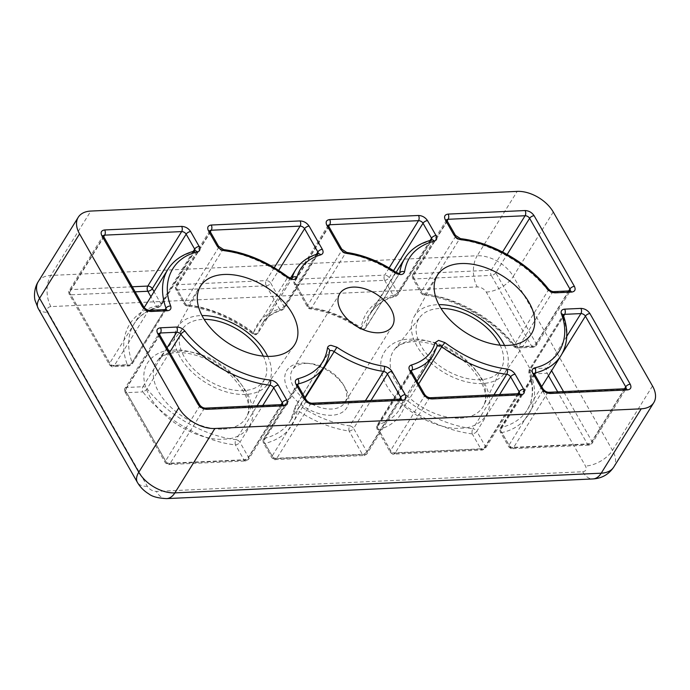 <?xml version="1.0" encoding="UTF-8"?>
<svg xmlns="http://www.w3.org/2000/svg" width="690" height="690" viewBox="0 0 690 690"><rect width="100%" height="100%" fill="white"/><g stroke="black" fill="none" stroke-linecap="round" stroke-linejoin="round"><path stroke-width="0.52" stroke-dasharray="3.45 2.59" d="M187.956 304.937A3.683 2.243 31.9 0 0 188.422 305.014A3.683 1.768 96.9 0 1 188.223 305.299A3.683 1.768 96.9 0 1 187.025 305.972A3.683 1.768 96.9 0 1 185.929 304.799A3.683 1.932 -29.7 0 1 184.273 304.143A3.683 1.932 -29.7 0 1 184.506 302.462A3.683 2.243 31.9 0 0 187.956 304.937A3.683 0.768 -112.3 0 0 188.223 305.299M292.077 278.268A3.683 2.243 -148.1 0 1 291.965 278.484A3.683 2.243 -148.1 0 1 290.395 279.26A3.683 2.243 -148.1 0 1 287.195 278.139L253.351 332.606A3.683 2.243 31.9 0 0 255.481 333.624A3.683 2.243 31.9 0 0 256.551 333.736A3.683 2.243 31.9 0 0 258.12 332.96A3.683 2.243 31.9 0 0 258.284 332.571A3.683 2.864 14.9 0 1 256.559 333.796A3.683 2.864 14.9 0 1 253.454 333.494A3.683 0.44 -52.8 0 1 252.773 333.943A3.683 0.44 -52.8 0 1 253.351 332.606A91.977 56.123 31.9 0 0 188.422 305.014L222.266 250.548A3.683 2.243 -148.1 0 1 218.351 247.986L209.846 233.082A3.683 2.243 -148.1 0 1 209.682 231.003A3.683 2.243 -148.1 0 1 209.829 230.805M548.377 288.903A3.683 1.484 -38.4 0 1 548.101 290.533L514.257 345A3.683 2.243 31.9 0 0 517.353 346.958A3.683 2.243 31.9 0 0 518.414 347.061A3.683 2.182 87.4 0 1 517.931 347.639A3.683 2.182 87.4 0 1 517.034 348.019L517.034 348.019A3.683 2.182 87.4 0 1 515.327 346.82A3.683 1.484 -38.4 0 1 513.981 346.63A3.683 1.484 -38.4 0 1 514.257 345A91.977 56.123 31.9 0 0 425.273 294.087A3.683 1.768 96.9 0 1 425.083 294.363A3.683 1.768 96.9 0 1 423.884 295.044A3.683 1.768 96.9 0 1 422.789 293.862A3.683 1.932 -29.7 0 1 421.133 293.216A3.683 1.932 -29.7 0 1 421.366 291.525A3.683 2.243 31.9 0 0 424.807 294A3.683 2.243 31.9 0 0 425.273 294.087L459.117 239.611A3.683 2.243 -148.1 0 1 455.21 237.058L446.706 222.146A3.683 2.243 -148.1 0 1 446.542 220.067A3.683 2.243 -148.1 0 1 446.689 219.877M411.378 371.203A3.683 1.932 -29.7 0 1 411.137 372.885L377.292 427.36A3.683 1.932 150.3 0 0 377.059 429.042A3.683 1.932 150.3 0 0 378.715 429.697A3.683 2.544 74.2 0 1 378.094 424.6A3.683 2.243 31.9 0 0 377.128 425.281A3.683 2.243 31.9 0 0 377.292 427.36L390.549 450.596A3.683 2.243 31.9 0 0 393.999 453.071A3.683 2.243 31.9 0 0 395.06 453.175A3.683 2.182 87.4 0 1 394.577 453.753A3.683 2.182 87.4 0 1 393.68 454.132L393.68 454.132A3.683 2.182 87.4 0 1 391.972 452.933A3.683 1.932 -29.7 0 1 390.316 452.286A3.683 1.932 -29.7 0 1 390.549 450.596L424.393 396.129L411.137 372.885A3.683 2.243 -148.1 0 1 410.973 370.806A3.683 2.243 -148.1 0 1 411.119 370.616M159.304 334.158A3.683 1.932 -29.7 0 1 159.071 335.849L125.226 390.316A3.683 1.932 150.3 0 0 124.993 392.006A3.683 1.932 150.3 0 0 126.65 392.653A3.683 2.182 87.4 0 1 126.641 387.461A3.683 2.243 31.9 0 0 125.062 388.237A3.683 2.243 31.9 0 0 125.226 390.316L165.531 460.98A3.683 2.243 31.9 0 0 168.981 463.456A3.683 2.243 31.9 0 0 170.042 463.568A3.683 2.182 87.4 0 1 169.559 464.137A3.683 2.182 87.4 0 1 168.662 464.525L168.662 464.525A3.683 2.182 87.4 0 1 166.954 463.318A3.683 1.932 -29.7 0 1 165.298 462.671A3.683 1.932 -29.7 0 1 165.531 460.98L199.376 406.514L159.071 335.849A3.683 2.243 -148.1 0 1 158.907 333.77A3.683 2.243 -148.1 0 1 159.054 333.572M548.481 375.722L547.075 373.247A3.683 1.932 150.3 0 0 551.569 370.634A3.683 2.243 31.9 0 0 547.058 368.055A3.683 2.182 -92.6 0 0 547.075 373.247L530.834 373.997A3.683 2.182 87.4 0 1 530.817 368.805A3.683 2.243 31.9 0 0 529.247 369.581A3.683 2.243 31.9 0 0 529.17 371.134A3.683 2.32 160.5 0 0 528.902 372.747A3.683 2.32 160.5 0 0 530.834 373.997C541.417 400.847 528.505 426.998 501.897 432.561A3.683 2.51 75.9 0 1 501.345 427.446A3.683 2.243 31.9 0 0 500.31 428.145A3.683 2.243 31.9 0 0 500.474 430.224L508.979 445.128A3.683 2.243 31.9 0 0 512.428 447.603A3.683 2.243 31.9 0 0 513.489 447.715A3.683 2.182 87.4 0 1 513.006 448.284A3.683 2.182 87.4 0 1 512.109 448.673L512.109 448.673A3.683 2.182 87.4 0 1 510.402 447.474A3.683 1.932 -29.7 0 1 508.746 446.818A3.683 1.932 -29.7 0 1 508.979 445.128L542.823 390.661L534.319 375.748A3.683 2.243 -148.1 0 1 534.155 373.67A3.683 2.243 -148.1 0 1 534.302 373.48M329.561 351.176A3.683 2.243 -148.1 0 0 329.466 351.314L329.587 351.003A3.683 2.812 7.4 0 1 329.268 351.891A3.683 2.243 -148.1 0 1 329.466 351.314L295.104 407.247A3.683 2.812 -172.6 0 0 297.209 410.196L300.133 405.944A3.683 2.243 31.9 0 0 295.622 405.78A3.683 2.243 31.9 0 0 295.423 406.358A3.683 2.812 -172.6 0 0 295.104 407.247L290.343 420.9A91.977 56.123 31.9 0 1 264.486 438.374L297.675 384.96A3.683 1.932 -29.7 0 1 297.459 386.685L263.615 441.152A3.683 1.932 150.3 0 0 263.382 442.842A3.683 1.932 150.3 0 0 265.038 443.498A3.683 2.51 75.9 0 1 264.486 438.374A3.683 2.243 31.9 0 0 263.451 439.073A3.683 2.243 31.9 0 0 263.615 441.152L272.119 456.064A3.683 2.243 31.9 0 0 275.569 458.54A3.683 2.243 31.9 0 0 276.63 458.643A3.683 2.182 87.4 0 1 276.147 459.221A3.683 2.182 87.4 0 1 275.25 459.6L275.25 459.6A3.683 2.182 87.4 0 1 273.542 458.402A3.683 1.932 -29.7 0 1 271.886 457.746A3.683 1.932 -29.7 0 1 272.119 456.064L305.963 401.597L297.459 386.685A3.683 2.243 -148.1 0 1 297.295 384.606A3.683 2.243 -148.1 0 1 297.442 384.416M311.13 307.8A3.683 2.243 31.9 0 0 311.518 307.869A3.683 1.708 98.1 0 1 311.354 308.102A3.683 1.708 98.1 0 1 310.129 308.827L310.129 308.827A3.683 1.708 98.1 0 1 309.111 307.662A3.683 1.932 -29.7 0 1 307.455 307.007A3.683 1.932 -29.7 0 1 307.688 305.325A3.683 2.243 31.9 0 0 311.13 307.8A3.683 0.768 -112.3 0 0 311.354 308.102M399.622 273.309A3.683 2.243 -148.1 0 1 399.519 273.525A3.683 2.243 -148.1 0 1 397.94 274.301A3.683 2.243 -148.1 0 1 394.999 273.361L361.155 327.828A3.683 2.243 31.9 0 0 363.035 328.664A3.683 2.243 31.9 0 0 364.096 328.768A3.683 2.243 31.9 0 0 365.674 327.991A3.683 2.243 31.9 0 0 365.873 327.414A3.683 2.812 7.4 0 1 364.096 328.69A3.683 2.812 7.4 0 1 361.008 328.526L361.155 327.828A80.937 49.387 31.9 0 0 311.518 307.869L345.362 253.403A3.683 2.243 -148.1 0 1 341.533 250.849L328.276 227.614A3.683 2.243 -148.1 0 1 328.112 225.535A3.683 2.243 -148.1 0 1 328.259 225.345M103.5 236.316A3.683 1.932 -29.7 0 1 103.258 237.998L69.414 292.474A3.683 1.932 150.3 0 0 69.181 294.156A3.683 1.932 150.3 0 0 70.837 294.811A3.683 2.182 87.4 0 1 70.829 289.619A3.683 2.243 31.9 0 0 69.25 290.395A3.683 2.243 31.9 0 0 69.414 292.474L109.727 363.138A3.683 2.243 31.9 0 0 113.169 365.614A3.683 2.243 31.9 0 0 114.238 365.717A3.683 2.182 87.4 0 1 113.755 366.295A3.683 2.182 87.4 0 1 112.858 366.675L112.858 366.675A3.683 2.182 87.4 0 1 111.15 365.476A3.683 1.932 -29.7 0 1 109.486 364.82A3.683 1.932 -29.7 0 1 109.727 363.138L143.572 308.663L103.258 237.998A3.683 2.243 -148.1 0 1 103.095 235.92A3.683 2.243 -148.1 0 1 103.241 235.73M301.918 363.078A35.319 21.554 -148.1 0 1 306.42 363.182A35.319 21.554 -148.1 0 1 344.698 386.969A35.319 21.554 -148.1 0 1 331.683 415.259A35.319 21.554 -148.1 0 1 288.377 390.48A35.319 21.554 -148.1 0 1 301.918 363.078M305.627 363.371A30.903 18.854 -148.1 0 1 309.569 363.457A30.903 18.854 -148.1 0 1 343.059 384.27A30.903 18.854 -148.1 0 1 344.897 402.512A30.903 18.854 -148.1 0 1 331.666 409.032A30.903 18.854 -148.1 0 1 300.021 395.379A30.903 18.854 -148.1 0 1 292.396 369.892A30.903 18.854 -148.1 0 1 305.627 363.371M500.147 345.19A48.197 29.411 -148.1 0 1 501.734 367.787A48.197 29.411 -148.1 0 1 463.939 377.715A48.197 29.411 -148.1 0 1 421.055 345.88A48.197 29.411 -148.1 0 1 420.046 317.029A48.197 29.411 -148.1 0 1 441.014 308.439M263.287 356.118A48.197 29.411 -148.1 0 1 264.882 378.715A48.197 29.411 -148.1 0 1 227.088 388.651A48.197 29.411 -148.1 0 1 184.204 356.816A48.197 29.411 -148.1 0 1 183.186 327.957A48.197 29.411 -148.1 0 1 204.154 319.375M504.528 345.449A53.354 32.551 -148.1 0 1 504.683 372.98A53.354 32.551 -148.1 0 1 482.327 383.502A53.354 32.551 -148.1 0 1 428.18 360.422A53.354 32.551 -148.1 0 1 414.086 316.684A53.354 32.551 -148.1 0 1 437.365 304.678A53.354 32.551 -148.1 0 1 438.84 304.635M267.668 356.385A53.354 32.551 -148.1 0 1 267.824 383.916A53.354 32.551 -148.1 0 1 245.468 394.439A53.354 32.551 -148.1 0 1 191.328 371.358A53.354 32.551 -148.1 0 1 177.226 327.621A53.354 32.551 -148.1 0 1 200.505 315.606A53.354 32.551 -148.1 0 1 201.98 315.563M266.245 285.789A3.683 1.932 150.3 0 0 270.747 283.176A3.683 2.243 31.9 0 0 266.237 280.597A3.683 2.182 -92.6 0 0 266.245 285.789L177.425 289.886A3.683 2.182 87.4 0 1 177.416 284.694A3.683 2.243 31.9 0 0 175.838 285.47A3.683 2.243 31.9 0 0 176.002 287.549A3.683 1.932 150.3 0 0 175.769 289.239A3.683 1.932 150.3 0 0 177.425 289.886L185.929 304.799C209.475 307.973 231.978 317.529 253.454 333.494C256.913 321.324 265.59 313.165 279.502 309.025A3.683 2.544 -105.8 0 0 282.046 310.095L282.046 310.095A3.683 2.544 -105.8 0 0 283.193 309.18A3.683 2.243 31.9 0 0 284.168 308.49A3.683 2.243 31.9 0 0 284.004 306.42A3.683 1.932 -29.7 0 1 279.502 309.025L266.245 285.789M531.567 346.07A3.683 2.182 -92.6 0 0 533.275 347.268A3.683 2.182 -92.6 0 0 534.655 346.311A3.683 2.243 31.9 0 0 536.234 345.535A3.683 2.243 31.9 0 0 536.07 343.456A3.683 1.932 -29.7 0 1 531.567 346.07L491.263 275.405A3.683 1.932 150.3 0 0 495.756 272.791A3.683 2.243 31.9 0 0 491.245 270.213A3.683 2.182 -92.6 0 0 491.263 275.405L414.285 278.958A3.683 2.182 87.4 0 1 414.267 273.766A3.683 2.243 31.9 0 0 412.698 274.542A3.683 2.243 31.9 0 0 412.862 276.621A3.683 1.932 150.3 0 0 412.629 278.303A3.683 1.932 150.3 0 0 414.285 278.958L422.789 293.862C454.21 296.752 495.532 320.393 515.327 346.82L531.567 346.07M418.64 383.951L407.945 401.166A3.683 2.243 31.9 0 0 403.176 400.812A3.683 2.243 31.9 0 0 403.012 401.201A3.683 2.864 -165.1 0 0 402.744 401.813A3.683 2.864 -165.1 0 0 404.763 405.237A3.683 0.44 127.2 0 0 407.945 401.166A91.977 56.123 31.9 0 0 472.874 428.757A3.683 1.768 -83.1 0 0 472.288 433.924A3.683 1.932 150.3 0 0 476.79 431.319A3.683 2.243 31.9 0 0 472.874 428.757L493.971 394.809M430.284 397.751A3.683 2.182 -92.6 0 0 428.904 398.708L395.06 453.175L483.88 449.078A3.683 2.243 31.9 0 0 485.458 448.302A3.683 2.243 31.9 0 0 485.294 446.223A3.683 1.932 -29.7 0 1 480.792 448.836A3.683 2.182 -92.6 0 0 482.5 450.035A3.683 2.182 -92.6 0 0 483.88 449.078L517.724 394.611L428.904 398.708A3.683 2.243 -148.1 0 1 424.393 396.129A3.683 1.932 -29.7 0 0 424.626 394.439M235.428 444.86A3.683 1.932 150.3 0 0 239.93 442.247A3.683 2.243 31.9 0 0 236.014 439.694A3.683 1.768 -83.1 0 0 235.428 444.86C204.007 441.971 162.693 418.338 142.89 391.903A3.683 1.484 141.6 0 0 147.039 388.772A3.683 2.243 31.9 0 0 142.882 386.711A3.683 2.182 -92.6 0 0 142.89 391.903L126.65 392.653L166.954 463.318L243.932 459.773A3.683 2.182 -92.6 0 0 245.64 460.972A3.683 2.182 -92.6 0 0 247.02 460.014A3.683 2.243 31.9 0 0 248.598 459.238A3.683 2.243 31.9 0 0 248.435 457.159A3.683 1.932 -29.7 0 1 243.932 459.773L235.428 444.86M534.552 374.066A3.683 1.932 -29.7 0 1 534.319 375.748L500.474 430.224A3.683 1.932 150.3 0 0 500.241 431.906A3.683 1.932 150.3 0 0 501.897 432.561L510.402 447.474L587.38 443.92A3.683 2.182 -92.6 0 0 589.087 445.119A3.683 2.182 -92.6 0 0 590.468 444.162A3.683 2.243 31.9 0 0 592.046 443.385A3.683 2.243 31.9 0 0 591.882 441.307A3.683 1.932 -29.7 0 1 587.38 443.92L557.692 391.868M349.106 431.06A3.683 1.932 150.3 0 0 353.608 428.456A3.683 2.243 31.9 0 0 349.778 425.903A3.683 1.708 -81.9 0 0 349.106 431.06C331.312 428.387 314.019 421.435 297.209 410.196C294.578 427.265 283.849 438.366 265.038 443.498L273.542 458.402L362.362 454.305A3.683 2.182 -92.6 0 0 364.07 455.504A3.683 2.182 -92.6 0 0 365.45 454.546A3.683 2.243 31.9 0 0 367.028 453.77A3.683 2.243 31.9 0 0 366.864 451.691A3.683 1.932 -29.7 0 1 362.362 454.305L349.106 431.06M384.675 280.321A3.683 1.932 150.3 0 0 389.177 277.708A3.683 2.243 31.9 0 0 384.666 275.129A3.683 2.182 -92.6 0 0 384.675 280.321L295.855 284.427A3.683 2.182 87.4 0 1 295.838 279.226A3.683 2.243 31.9 0 0 294.268 280.002A3.683 2.243 31.9 0 0 294.432 282.081A3.683 1.932 150.3 0 0 294.199 283.771A3.683 1.932 150.3 0 0 295.855 284.427L309.111 307.662C326.905 310.336 344.207 317.297 361.008 328.526C363.639 311.457 374.368 300.357 393.179 295.234A3.683 2.51 -104.1 0 0 395.62 296.321L395.62 296.321A3.683 2.51 -104.1 0 0 396.81 295.398A3.683 2.243 31.9 0 0 397.845 294.699A3.683 2.243 31.9 0 0 397.682 292.62A3.683 1.932 -29.7 0 1 393.179 295.234L384.675 280.321M149.463 310.293A3.683 2.182 -92.6 0 0 148.083 311.25L114.238 365.717L130.479 364.967A3.683 2.243 31.9 0 0 132.049 364.191A3.683 2.243 31.9 0 0 132.126 362.638A3.683 2.32 -19.5 0 1 127.383 364.725A3.683 2.182 -92.6 0 0 129.099 365.924A3.683 2.182 -92.6 0 0 130.479 364.967L164.324 310.5L148.083 311.25A3.683 2.243 -148.1 0 1 143.572 308.663A3.683 1.932 -29.7 0 0 143.805 306.981M135.171 291.844L70.837 294.811L111.15 365.476L127.383 364.725C116.8 337.876 129.711 311.733 156.32 306.162A3.683 2.51 -104.1 0 0 158.76 307.257L158.76 307.257A3.683 2.51 -104.1 0 0 159.951 306.334A3.683 2.243 31.9 0 0 160.986 305.627A3.683 2.243 31.9 0 0 160.822 303.557A3.683 1.932 -29.7 0 1 156.32 306.162L150.929 296.717M409.912 339.316C423.039 336.875 464.189 348.648 483.587 381.475C501.665 414.362 475.712 429.223 460.549 428.093C447.422 430.534 406.272 418.761 386.874 385.934C368.796 353.047 394.749 338.178 409.912 339.316M460.273 418.157A52.759 32.189 31.9 0 0 483.897 405.125A52.759 32.189 31.9 0 0 480.499 377.223A52.759 32.189 31.9 0 0 415.811 340.204A52.759 32.189 31.9 0 0 394.473 349.563A52.759 32.189 31.9 0 0 395.577 381.147A52.759 32.189 31.9 0 0 460.273 418.157M173.052 350.244C186.179 347.812 227.329 359.576 246.727 392.403C264.813 425.29 238.852 440.16 223.689 439.03C210.562 441.462 169.421 429.697 150.015 396.871C131.937 363.984 157.889 349.114 173.052 350.244M223.413 429.094A52.759 32.189 31.9 0 0 247.037 416.053A52.759 32.189 31.9 0 0 243.639 388.16A52.759 32.189 31.9 0 0 178.952 351.141A52.759 32.189 31.9 0 0 157.613 360.49A52.759 32.189 31.9 0 0 158.726 392.075A52.759 32.189 31.9 0 0 223.413 429.094M411.326 371.116L378.094 424.6A80.937 49.387 31.9 0 0 399.398 409.601L403.176 400.812L437.124 346.113A3.683 2.864 14.9 0 1 436.856 346.725A3.683 2.243 -148.1 0 1 437.02 346.346A3.683 2.243 -148.1 0 1 437.081 346.251M255.481 333.624A3.683 0.768 -112.3 0 0 255.956 334.219A3.683 0.768 67.7 0 0 256.395 334.417A3.683 0.768 67.7 0 0 256.559 333.796M517.353 346.958A3.683 0.768 -112.3 0 0 517.828 347.544A3.683 0.768 67.7 0 0 517.931 347.639M393.999 453.071A3.683 0.768 -112.3 0 0 394.464 453.658A3.683 0.768 67.7 0 0 394.577 453.753M168.981 463.456A3.683 0.768 -112.3 0 0 169.455 464.042A3.683 0.768 67.7 0 0 169.559 464.137M512.428 447.603A3.683 0.768 -112.3 0 0 512.894 448.19A3.683 0.768 67.7 0 0 513.006 448.284M275.569 458.54A3.683 0.768 -112.3 0 0 276.043 459.126A3.683 0.768 67.7 0 0 276.147 459.221M363.035 328.664A3.683 0.768 -112.3 0 0 363.501 329.251A3.683 0.768 67.7 0 0 363.94 329.458A3.683 0.768 67.7 0 0 364.096 328.69M113.169 365.614A3.683 0.768 -112.3 0 0 113.643 366.2A3.683 0.768 67.7 0 0 113.755 366.295M582.679 471.744C586.06 471.227 587 469.329 585.5 466.035L486.286 292.086C484.035 288.825 481.034 287.1 477.264 286.919L50.922 306.602C47.55 307.11 46.61 309.017 48.102 312.311L147.315 486.26C149.566 489.52 152.568 491.237 156.337 491.418L582.679 471.744A22.071 13.076 -92.6 0 0 592.934 478.938M486.286 292.086A22.071 11.609 150.3 0 0 513.282 276.405L612.496 450.354A22.071 11.609 -29.7 0 1 585.5 466.035M166.592 498.611A22.071 13.076 87.4 0 1 156.337 491.418M147.315 486.26A22.071 11.609 -29.7 0 1 137.37 482.336M38.157 308.387A22.071 11.609 150.3 0 0 48.102 312.311M50.922 306.602A22.071 13.076 87.4 0 1 50.853 275.439L477.195 255.757A22.071 13.076 -92.6 0 0 477.264 286.919M652.499 385.986L612.496 450.354A29.437 17.957 -148.1 0 1 613.815 466.983M553.277 212.037L513.282 276.405A29.437 17.957 -148.1 0 0 477.195 255.757L517.19 191.389M38.252 281.649A29.437 17.957 -148.1 0 1 50.853 275.439L90.847 211.062M210.079 231.391A3.683 1.932 -29.7 0 1 209.846 233.082L176.002 287.549L184.506 302.462L218.351 247.986A3.683 1.932 -29.7 0 0 218.583 246.304M223.655 249.59A3.683 1.768 -83.1 0 0 222.266 250.548A91.977 56.123 31.9 0 1 287.195 278.139A3.683 0.44 -52.8 0 0 287.773 276.794M318.194 253.791A3.683 2.544 -105.8 0 0 317.038 254.705A80.937 49.387 31.9 0 0 295.743 269.695M318.116 253.808A3.683 2.243 -148.1 0 1 318.012 254.023A3.683 2.243 -148.1 0 1 317.038 254.705L283.193 309.18A80.937 49.387 31.9 0 0 261.898 324.171A80.937 49.387 31.9 0 0 258.284 332.571L292.025 278.286M569.88 290.887A3.683 2.182 -92.6 0 0 568.5 291.844L552.259 292.595A3.683 2.182 87.4 0 1 553.639 291.637M570.19 290.852A3.683 2.243 -148.1 0 1 570.078 291.068A3.683 2.243 -148.1 0 1 568.5 291.844L534.655 346.311L518.414 347.061L552.259 292.595A3.683 2.243 -148.1 0 1 548.101 290.533A91.977 56.123 31.9 0 0 459.117 239.611A3.683 1.768 -83.1 0 1 460.515 238.654M446.939 220.464A3.683 1.932 -29.7 0 1 446.706 222.146L412.862 276.621L421.366 291.525L455.21 237.058A3.683 1.932 -29.7 0 0 455.443 235.368M433.242 355.134A80.937 49.387 31.9 0 0 436.856 346.725L403.012 401.201A80.937 49.387 31.9 0 1 399.398 409.601L417.062 381.173M519.104 393.654A3.683 2.182 -92.6 0 0 517.724 394.611A3.683 2.243 -148.1 0 0 519.303 393.835L519.553 393.576M519.415 393.619A3.683 2.243 -148.1 0 1 519.303 393.835L485.458 448.302L482.5 450.035L393.68 454.132C393.447 454.719 392.325 454.098 390.316 452.286L377.059 429.042C376.542 426.67 376.559 425.411 377.128 425.281L411.093 370.47M199.617 404.823A3.683 1.932 -29.7 0 1 199.376 406.514A3.683 2.243 -148.1 0 0 203.886 409.092L170.042 463.568L247.02 460.014L280.873 405.539L203.886 409.092A3.683 2.182 -92.6 0 1 205.275 408.135M282.253 404.582A3.683 2.182 -92.6 0 0 280.873 405.539A3.683 2.243 -148.1 0 0 282.443 404.763L248.598 459.238L245.64 460.972L168.662 464.525C168.429 465.103 167.308 464.491 165.298 462.671L124.993 392.006C124.45 389.712 124.476 388.453 125.062 388.237L159.028 333.434M625.692 388.729A3.683 2.182 -92.6 0 0 624.312 389.686L547.334 393.24A3.683 2.182 87.4 0 1 548.714 392.282M625.994 388.694A3.683 2.243 -148.1 0 1 625.89 388.91A3.683 2.243 -148.1 0 1 624.312 389.686L590.468 444.162L513.489 447.715L547.334 393.24A3.683 2.243 -148.1 0 1 542.823 390.661A3.683 1.932 -29.7 0 0 543.056 388.97M563.273 315.054A3.683 2.32 -19.5 0 1 563.014 316.667A3.683 2.243 -148.1 0 1 563.092 315.114A3.683 2.243 -148.1 0 1 563.238 314.916M561.048 355.497A91.977 56.123 31.9 0 0 563.014 316.667L529.17 371.134A91.977 56.123 31.9 0 1 527.203 409.964L541.71 386.616M324.188 366.425A91.977 56.123 31.9 0 0 329.268 351.891L295.423 406.358A91.977 56.123 31.9 0 1 290.343 420.9L304.851 397.544M306.205 399.907A3.683 1.932 -29.7 0 1 305.963 401.597A3.683 2.243 -148.1 0 0 310.474 404.176L276.63 458.643L365.45 454.546L399.294 400.071L310.474 404.176A3.683 2.182 -92.6 0 1 311.854 403.219M400.674 399.113A3.683 2.182 -92.6 0 0 399.294 400.071A3.683 2.243 -148.1 0 0 400.873 399.294L367.028 453.77L364.07 455.504L275.25 459.6C275.017 460.187 273.896 459.566 271.886 457.746L263.382 442.842C262.856 440.479 262.881 439.228 263.451 439.073L297.416 384.27M328.509 225.932A3.683 1.932 -29.7 0 1 328.276 227.614L294.432 282.081L307.688 305.325L341.533 250.849A3.683 1.932 -29.7 0 0 341.766 249.168M346.751 252.437A3.683 1.708 -81.9 0 0 345.362 253.403A80.937 49.387 31.9 0 1 394.999 273.361L395.68 272.084M431.845 239.999A3.683 2.51 -104.1 0 0 430.655 240.931A91.977 56.123 31.9 0 0 404.797 258.405M431.793 240.016A3.683 2.243 -148.1 0 1 431.69 240.232A3.683 2.243 -148.1 0 1 430.655 240.931L396.81 295.398A91.977 56.123 31.9 0 0 370.953 312.88A91.977 56.123 31.9 0 0 365.873 327.414L399.476 273.326M165.704 309.543A3.683 2.182 -92.6 0 0 164.324 310.5A3.683 2.243 -148.1 0 0 165.893 309.724L166.143 309.465M166.005 309.508A3.683 2.243 -148.1 0 1 165.893 309.724L132.049 364.191L129.099 365.924L112.858 366.675C112.625 367.261 111.504 366.64 109.486 364.82L69.181 294.156C68.638 291.87 68.664 290.619 69.25 290.395L103.215 235.583M194.985 250.936A3.683 2.51 -104.1 0 0 193.795 251.859A91.977 56.123 31.9 0 0 167.937 269.341M194.942 250.944A3.683 2.243 -148.1 0 1 194.83 251.16A3.683 2.243 -148.1 0 1 193.795 251.859L159.951 306.334A91.977 56.123 31.9 0 0 134.093 323.808A91.977 56.123 31.9 0 0 132.126 362.638L165.108 309.569M316.348 254.351L284.004 306.42L270.747 283.176L278.674 270.411M274.266 267.668L266.237 280.597L177.416 284.694L210.295 231.771M568.698 290.939L536.07 343.456L495.756 272.791L507.159 254.455M502.561 251.997L491.245 270.213L414.267 273.766L447.155 220.843M517.923 393.705L485.294 446.223L476.79 431.319L499.629 394.551M281.063 404.642L248.435 457.159L239.93 442.247L262.778 405.478M169.671 352.34L147.039 388.772A91.977 56.123 31.9 0 0 236.014 439.694L257.111 405.746M167.075 347.777L142.882 386.711L126.641 387.461L159.519 334.538M624.51 388.789L591.882 441.307L563.532 391.601M551.603 370.694L562.074 353.737M566.766 336.341L547.058 368.055L530.817 368.805L563.609 316.029M534.534 374.032L501.345 427.446A91.977 56.123 31.9 0 0 527.203 409.964C533.344 399.976 533.913 387.573 528.902 372.747L529.247 369.581L563.212 314.778M399.493 399.174L366.864 451.691L353.608 428.456L370.987 400.485M305.092 397.966L300.133 405.944A80.937 49.387 31.9 0 0 349.778 425.903L365.415 400.743M430.077 240.474L397.682 292.62L389.177 277.708L393.55 270.67M389.134 267.927L384.666 275.129L295.838 279.226L328.725 226.303M132.282 286.781L70.829 289.619L103.716 236.687M193.217 251.41L160.822 303.557L154.051 291.689M472.288 433.924C448.741 430.758 426.239 421.193 404.763 405.237C401.304 417.407 392.627 425.558 378.715 429.697L391.972 452.933L480.792 448.836L472.288 433.924M501.734 367.787L483.897 405.125C488.615 394.887 483.535 381.673 468.674 365.467C453.718 350.537 430.025 340.636 413.327 341.714C406.936 342.093 401.925 343.534 398.294 346.044L394.473 349.563L420.046 317.029M264.882 378.715L247.037 416.053C251.755 405.824 246.684 392.601 231.814 376.404C216.867 361.474 193.166 351.564 176.468 352.642C170.076 353.021 165.065 354.47 161.443 356.98L157.613 360.49L183.186 327.957M209.803 230.667L175.838 285.47C175.251 285.695 175.226 286.954 175.769 289.239L184.273 304.143C185.507 305.532 186.429 306.144 187.025 305.972C209.872 309.025 231.788 318.349 252.773 333.943C254.903 334.814 256.119 334.969 256.395 334.417L258.12 332.96L291.965 278.484M446.663 219.731L412.698 274.542C412.111 274.758 412.085 276.017 412.629 278.303L421.133 293.216C422.366 294.604 423.289 295.216 423.884 295.044C455.788 298.554 493.376 320.039 513.981 346.63C515.654 347.889 516.672 348.346 517.034 348.019L533.275 347.268L536.234 345.535L570.328 290.809M534.276 373.333L500.31 428.145C499.741 428.292 499.715 429.551 500.241 431.906L508.746 446.818C510.755 448.638 511.877 449.25 512.109 448.673L589.087 445.119L592.046 443.385L626.141 388.651M328.233 225.199L294.268 280.002C293.681 280.235 293.655 281.486 294.199 283.771L307.455 307.007C308.723 308.404 309.62 309.017 310.129 308.827C327.327 311.397 344.112 318.159 360.482 329.096L363.94 329.458L365.674 327.991L399.519 273.525M309.569 363.457L306.42 363.182M343.059 384.27L344.698 386.969M392.282 326.249L344.897 402.512M504.683 372.98L531.024 334.478M267.824 383.916L294.164 345.414M339.782 293.63L292.396 369.892M290.49 278.148L261.898 324.171C266.029 317.512 272.74 312.82 282.046 310.095L284.168 308.49L318.262 253.765M414.086 316.684L436.934 276.017M177.226 327.621L200.074 286.945M396.12 272.369L370.953 312.88C375.955 304.833 384.183 299.322 395.62 296.321L397.845 294.699L431.94 239.973M144.193 307.55L134.093 323.808C139.104 315.77 147.324 310.25 158.76 307.257L160.986 305.627L195.08 250.901"/><path stroke-width="1.03" d="M441.014 308.439A48.197 29.411 -148.1 0 1 498.629 342.3A48.197 29.411 -148.1 0 1 500.147 345.19M204.154 319.375A48.197 29.411 -148.1 0 1 261.777 353.228A48.197 29.411 -148.1 0 1 263.287 356.118M353.013 287.109A30.903 18.854 -148.1 0 1 384.658 300.762A30.903 18.854 -148.1 0 1 392.282 326.249A30.903 18.854 -148.1 0 1 379.052 332.77A30.903 18.854 -148.1 0 1 347.406 319.125A30.903 18.854 -148.1 0 1 339.782 293.63A30.903 18.854 -148.1 0 1 353.013 287.109M461.11 263.546A55.407 33.81 -148.1 0 1 518.354 288.524A55.407 33.81 -148.1 0 1 531.024 334.478A55.407 33.81 -148.1 0 1 507.805 345.405A55.407 33.81 -148.1 0 1 451.579 321.437A55.407 33.81 -148.1 0 1 436.934 276.017A55.407 33.81 -148.1 0 1 461.11 263.546M438.84 304.635A53.354 32.551 -148.1 0 1 504.528 345.449M224.259 274.473A55.407 33.81 -148.1 0 1 281.494 299.451A55.407 33.81 -148.1 0 1 294.164 345.414A55.407 33.81 -148.1 0 1 270.946 356.342A55.407 33.81 -148.1 0 1 214.719 332.373A55.407 33.81 -148.1 0 1 200.074 286.945A55.407 33.81 -148.1 0 1 224.259 274.473M201.98 315.563A53.354 32.551 -148.1 0 1 267.668 356.385M613.815 466.983A29.437 17.957 -148.1 0 1 601.214 473.193A22.071 13.076 -92.6 0 1 592.934 478.938C601.852 478.403 608.813 474.418 613.815 466.983L653.809 402.606A29.437 17.957 -148.1 0 0 652.499 385.986L553.277 212.037A29.437 17.957 -148.1 0 0 517.19 191.389L90.847 211.062A29.437 17.957 31.9 0 0 78.246 217.272A29.437 17.957 31.9 0 0 79.566 233.901L178.779 407.85A29.437 17.957 31.9 0 0 214.875 428.499L641.217 408.816L601.214 473.193L174.872 492.876A22.071 13.076 87.4 0 1 166.592 498.611C158.148 498.206 152.205 496.627 148.764 493.885C143.96 490.961 140.165 487.114 137.37 482.336A22.071 11.609 -29.7 0 1 138.785 472.219L39.563 298.27A22.071 11.609 150.3 0 0 38.157 308.387L35.13 300.616C34.121 297.813 33.793 288.386 38.252 281.649L78.246 217.272M653.809 402.606A29.437 17.957 -148.1 0 1 641.217 408.816M320.738 254.852C308.042 258.629 300.115 266.081 296.959 277.19C295.251 280.235 291.956 280.252 287.092 277.251C267.272 262.519 246.485 253.687 224.759 250.763C221.369 250.16 218.756 248.452 216.927 245.649L208.423 230.745C206.922 227.441 207.863 225.535 211.244 225.035L300.064 220.929C303.841 221.111 306.843 222.827 309.094 226.096L322.342 249.332C323.705 252.091 323.17 253.937 320.738 254.852A3.683 2.544 -105.8 0 0 318.194 253.791C308.163 256.663 300.676 261.959 295.743 269.695A80.937 49.387 31.9 0 0 292.129 278.105A3.683 2.243 -148.1 0 1 292.077 278.268M547.032 288.713C528.687 264.27 490.702 242.535 461.61 239.835C458.229 239.223 455.616 237.524 453.787 234.721L445.283 219.808C443.782 216.505 444.722 214.607 448.103 214.098L525.081 210.545C528.851 210.717 531.861 212.442 534.103 215.711L574.408 286.376C575.917 289.679 574.977 291.577 571.587 292.086L555.346 292.836C552.173 292.767 549.395 291.396 547.032 288.713A3.683 1.484 -38.4 0 1 548.377 288.903C550.12 290.706 551.871 291.611 553.639 291.637A3.683 2.182 87.4 0 1 555.346 292.836M444.972 342.637C464.793 357.36 485.57 366.192 507.305 369.115C510.695 369.728 513.3 371.427 515.137 374.23L523.632 389.143C525.142 392.446 524.202 394.344 520.812 394.853L431.992 398.949C428.223 398.777 425.213 397.052 422.97 393.792L409.713 370.547C408.359 367.787 408.894 365.95 411.326 365.027C424.022 361.25 431.949 353.806 435.105 342.697L438.581 340.377L444.972 342.637A3.683 0.44 127.2 0 0 441.79 346.699A91.977 56.123 31.9 0 0 506.719 374.291A3.683 1.768 -83.1 0 0 507.305 369.115M185.024 331.174C203.378 355.617 241.353 377.352 270.446 380.052C273.835 380.656 276.449 382.363 278.277 385.167L286.781 400.071C288.282 403.374 287.342 405.28 283.961 405.78L206.983 409.334C203.205 409.161 200.204 407.445 197.961 404.176L157.648 333.503C156.147 330.208 157.087 328.302 160.468 327.802L176.709 327.051C179.892 327.112 182.66 328.483 185.024 331.174A3.683 1.484 141.6 0 0 180.883 334.305A91.977 56.123 31.9 0 0 269.859 385.218A3.683 2.243 -148.1 0 1 273.775 387.78L282.279 402.684A3.683 1.932 -29.7 0 1 286.781 400.071M534.638 367.856C559.228 362.673 571.113 338.643 561.35 313.803C560.608 311.043 561.703 309.491 564.653 309.146L580.894 308.396C584.663 308.568 587.673 310.284 589.916 313.553L630.22 384.218C631.73 387.521 630.789 389.427 627.4 389.928L550.422 393.481C546.653 393.309 543.642 391.592 541.4 388.323L532.896 373.411C531.516 370.59 532.102 368.736 534.638 367.856A3.683 2.51 75.9 0 1 535.19 372.971A91.977 56.123 31.9 0 0 561.048 355.497C567.896 343.939 568.638 330.458 563.273 315.054L563.092 315.114M297.778 378.793C315.14 374.058 325.042 363.811 327.474 348.053C327.759 346.397 328.949 345.492 331.036 345.345L336.91 347.225C352.245 357.48 368.046 363.837 384.296 366.278C387.616 366.933 390.169 368.624 391.954 371.367L405.211 394.611C406.712 397.906 405.772 399.812 402.391 400.321L313.562 404.418C309.793 404.245 306.791 402.52 304.54 399.251L296.036 384.347C294.664 381.527 295.242 379.673 297.778 378.793A3.683 2.51 75.9 0 1 298.33 383.907A91.977 56.123 31.9 0 0 324.188 366.425C327.051 361.793 328.854 356.652 329.587 351.003A3.683 2.812 7.4 0 0 327.474 348.053M434.286 241.095C416.915 245.821 407.022 256.068 404.582 271.826C403.305 275.112 400.166 275.396 395.154 272.654C379.811 262.398 364.018 256.05 347.769 253.61C344.439 252.954 341.886 251.255 340.11 248.512L326.853 225.276C325.352 221.973 326.292 220.076 329.673 219.567L418.494 215.47C422.263 215.642 425.273 217.359 427.515 220.628L436.02 235.54C437.4 238.361 436.822 240.215 434.286 241.095A3.683 2.51 -104.1 0 0 431.845 239.999C419.675 243.104 410.654 249.237 404.797 258.405A91.977 56.123 31.9 0 0 399.717 272.947A3.683 2.243 -148.1 0 1 399.622 273.309M197.426 252.023C172.828 257.206 160.951 281.244 170.715 306.084C171.456 308.835 170.352 310.388 167.411 310.741L151.17 311.492C147.401 311.319 144.391 309.594 142.149 306.326L101.835 235.661C100.335 232.357 101.275 230.46 104.664 229.951L181.643 226.398C185.412 226.57 188.413 228.295 190.664 231.564L199.168 246.468C200.54 249.288 199.962 251.143 197.426 252.023A3.683 2.51 -104.1 0 0 194.985 250.936C182.816 254.032 173.794 260.173 167.937 269.341A91.977 56.123 31.9 0 0 165.971 308.171A3.683 2.243 -148.1 0 1 166.005 309.508M104.664 229.951A3.683 2.182 87.4 0 1 104.673 235.143L181.651 231.59L147.807 286.065A3.683 2.182 -92.6 0 0 147.815 291.258A3.683 1.932 150.3 0 0 152.317 288.644A3.683 2.243 31.9 0 0 147.807 286.065L132.282 286.781M437.081 346.251A3.683 2.243 -148.1 0 1 438.59 345.569A3.683 2.243 -148.1 0 1 441.79 346.699L418.64 383.951M435.105 342.697A3.683 2.864 14.9 0 1 437.124 346.113L433.242 355.134A80.937 49.387 31.9 0 1 411.947 370.125L411.326 371.116M329.561 351.176A3.683 2.243 -148.1 0 1 331.045 350.537A3.683 2.243 -148.1 0 1 333.977 351.477A80.937 49.387 31.9 0 0 383.623 371.436A3.683 2.243 -148.1 0 1 387.452 373.98L400.709 397.224A3.683 1.932 -29.7 0 1 405.211 394.611M178.779 407.85L138.785 472.219A29.437 17.957 -148.1 0 0 174.872 492.876L214.875 428.499M38.252 281.649A29.437 17.957 -148.1 0 0 39.563 298.27L79.566 233.901M309.094 226.096A3.683 1.932 150.3 0 0 304.592 228.709L317.849 251.945A3.683 1.932 -29.7 0 1 322.342 249.332M300.064 220.929A3.683 2.182 87.4 0 1 300.081 226.13A3.683 2.243 -148.1 0 1 304.592 228.709L278.674 270.411M211.244 225.035A3.683 2.182 87.4 0 1 211.261 230.227L300.081 226.13L274.266 267.668M208.423 230.745A3.683 1.932 -29.7 0 1 210.079 231.391L209.682 231.003M209.829 230.805A3.683 2.243 -148.1 0 1 211.261 230.227L210.295 231.771M216.927 245.649A3.683 1.932 -29.7 0 1 218.583 246.304L210.079 231.391M224.759 250.763A3.683 1.768 -83.1 0 0 223.655 249.59L218.583 246.304M287.092 277.251A3.683 0.44 -52.8 0 1 287.773 276.794C267.461 261.665 246.089 252.592 223.655 249.59M296.959 277.19A3.683 2.864 -165.1 0 0 292.129 278.105L292.025 278.286M316.348 254.351L317.849 251.945A3.683 2.243 -148.1 0 1 318.116 253.808M571.587 292.086A3.683 2.182 -92.6 0 0 569.88 290.887L553.639 291.637M574.408 286.376A3.683 1.932 150.3 0 0 569.914 288.989A3.683 2.243 -148.1 0 1 570.19 290.852M534.103 215.711A3.683 1.932 150.3 0 0 529.61 218.325L569.914 288.989L568.698 290.939M525.081 210.545A3.683 2.182 87.4 0 1 525.099 215.737A3.683 2.243 -148.1 0 1 529.61 218.325L507.159 254.455M448.103 214.098A3.683 2.182 87.4 0 1 448.112 219.291L525.099 215.737L502.561 251.997M445.283 219.808A3.683 1.932 -29.7 0 1 446.939 220.464L446.542 220.067M446.689 219.877A3.683 2.243 -148.1 0 1 448.112 219.291L447.155 220.843M453.787 234.721A3.683 1.932 -29.7 0 1 455.443 235.368L446.939 220.464M461.61 239.835A3.683 1.768 -83.1 0 0 460.515 238.654C491.979 242.173 528.135 262.873 548.377 288.903M411.326 365.027A3.683 2.544 74.2 0 1 411.947 370.125A3.683 2.243 -148.1 0 0 411.119 370.616M409.713 370.547A3.683 1.932 -29.7 0 1 411.378 371.203L410.973 370.806M422.97 393.792A3.683 1.932 -29.7 0 1 424.626 394.439L411.378 371.203M431.992 398.949A3.683 2.182 -92.6 0 0 430.284 397.751C428.076 397.595 426.187 396.491 424.626 394.439M520.812 394.853A3.683 2.182 -92.6 0 0 519.104 393.654L430.284 397.751M523.632 389.143A3.683 1.932 150.3 0 0 519.139 391.756A3.683 2.243 -148.1 0 1 519.415 393.619M515.137 374.23A3.683 1.932 150.3 0 0 510.635 376.844L519.139 391.756L517.923 393.705M493.971 394.809L506.719 374.291A3.683 2.243 -148.1 0 1 510.635 376.844L499.629 394.551M278.277 385.167A3.683 1.932 150.3 0 0 273.775 387.78L262.778 405.478M270.446 380.052A3.683 1.768 96.9 0 1 269.859 385.218L257.111 405.746M176.709 327.051A3.683 2.182 87.4 0 1 176.726 332.244A3.683 2.243 -148.1 0 1 180.883 334.305L169.671 352.34M160.468 327.802A3.683 2.182 87.4 0 1 160.485 332.994L176.726 332.244L167.075 347.777M157.648 333.503A3.683 1.932 -29.7 0 1 159.304 334.158L158.907 333.77M159.054 333.572A3.683 2.243 -148.1 0 1 160.485 332.994L159.519 334.538M197.961 404.176A3.683 1.932 -29.7 0 1 199.617 404.823L159.304 334.158M206.983 409.334A3.683 2.182 -92.6 0 0 205.275 408.135C203.058 407.98 201.178 406.876 199.617 404.823M283.961 405.78A3.683 2.182 -92.6 0 0 282.253 404.582L205.275 408.135M281.063 404.642L282.279 402.684A3.683 2.243 -148.1 0 1 282.555 404.547M627.4 389.928A3.683 2.182 -92.6 0 0 625.692 388.729L548.714 392.282A3.683 2.182 87.4 0 1 550.422 393.481M630.22 384.218A3.683 1.932 150.3 0 0 625.727 386.831A3.683 2.243 -148.1 0 1 625.994 388.694M589.916 313.553A3.683 1.932 150.3 0 0 585.413 316.167L625.727 386.831L624.51 388.789M580.894 308.396A3.683 2.182 87.4 0 1 580.902 313.588A3.683 2.243 -148.1 0 1 585.413 316.167L562.074 353.737M564.653 309.146A3.683 2.182 87.4 0 1 564.661 314.338L580.902 313.588L566.766 336.341M561.35 313.803A3.683 2.32 -19.5 0 1 563.273 315.054M563.238 314.916A3.683 2.243 -148.1 0 1 564.661 314.338L563.609 316.029M532.896 373.411A3.683 1.932 -29.7 0 1 534.552 374.066L534.155 373.67M534.302 373.48A3.683 2.243 -148.1 0 1 535.19 372.971L534.534 374.032M541.4 388.323A3.683 1.932 -29.7 0 1 543.056 388.97L534.552 374.066M391.954 371.367A3.683 1.932 150.3 0 0 387.452 373.98L370.987 400.485M384.296 366.278A3.683 1.708 98.1 0 1 383.623 371.436L365.415 400.743M336.91 347.225L305.092 397.966M296.036 384.347A3.683 1.932 -29.7 0 1 297.701 384.994L297.295 384.606M297.442 384.416A3.683 2.243 -148.1 0 1 298.33 383.907L297.675 384.96L306.205 399.907C307.757 401.96 309.646 403.064 311.854 403.219A3.683 2.182 -92.6 0 1 313.562 404.418M304.54 399.251A3.683 1.932 -29.7 0 1 306.205 399.907M402.391 400.321A3.683 2.182 -92.6 0 0 400.674 399.113L311.854 403.219M399.493 399.174L400.709 397.224A3.683 2.243 -148.1 0 1 400.985 399.079M427.515 220.628A3.683 1.932 150.3 0 0 423.022 223.241L431.526 238.154A3.683 1.932 -29.7 0 1 436.02 235.54M418.494 215.47A3.683 2.182 87.4 0 1 418.511 220.662A3.683 2.243 -148.1 0 1 423.022 223.241L393.55 270.67M329.673 219.567A3.683 2.182 87.4 0 1 329.691 224.759L418.511 220.662L389.134 267.927M326.853 225.276A3.683 1.932 -29.7 0 1 328.509 225.932L328.112 225.535M328.259 225.345A3.683 2.243 -148.1 0 1 329.691 224.759L328.725 226.303M340.11 248.512A3.683 1.932 -29.7 0 1 341.766 249.168L328.509 225.932M347.769 253.61A3.683 1.708 -81.9 0 0 346.751 252.437L341.766 249.168M395.154 272.654L395.68 272.084C379.905 261.519 363.596 254.964 346.751 252.437M404.582 271.826A3.683 2.812 -172.6 0 0 399.717 272.947L399.476 273.326M430.077 240.474L431.526 238.154A3.683 2.243 -148.1 0 1 431.793 240.016M190.664 231.564A3.683 1.932 150.3 0 0 186.162 234.177A3.683 2.243 -148.1 0 0 181.651 231.59A3.683 2.182 -92.6 0 0 181.643 226.398M101.835 235.661A3.683 1.932 -29.7 0 1 103.5 236.316L103.095 235.92M103.241 235.73A3.683 2.243 -148.1 0 1 104.673 235.143L103.716 236.687M142.149 306.326A3.683 1.932 -29.7 0 1 143.805 306.981L103.5 236.316M151.17 311.492A3.683 2.182 -92.6 0 0 149.463 310.293C147.246 310.138 145.366 309.034 143.805 306.981M167.411 310.741A3.683 2.182 -92.6 0 0 165.704 309.543L149.463 310.293M170.715 306.084A3.683 2.32 160.5 0 0 165.971 308.171L165.108 309.569M199.168 246.468A3.683 1.932 150.3 0 0 194.666 249.081A3.683 2.243 -148.1 0 1 194.942 250.944M154.051 291.689L152.317 288.644L186.162 234.177L194.666 249.081L193.217 251.41M563.532 391.601L551.603 370.694M557.692 391.868L548.481 375.722M150.929 296.717L147.815 291.258L135.171 291.844M592.934 478.938L166.592 498.611M137.37 482.336L38.157 308.387M291.965 278.484L292.215 278.234C292.327 278.846 290.852 278.363 287.773 276.794M455.443 235.368L460.515 238.654M543.056 388.97C544.617 391.023 546.506 392.127 548.714 392.282M399.519 273.525L399.769 273.266C399.795 273.783 398.432 273.387 395.68 272.084M290.49 278.148L295.743 269.695M417.062 381.173L433.242 355.134M541.71 386.616L561.048 355.497M304.851 397.544L324.188 366.425M396.12 272.369L404.797 258.405M144.193 307.55L167.937 269.341"/></g></svg>
